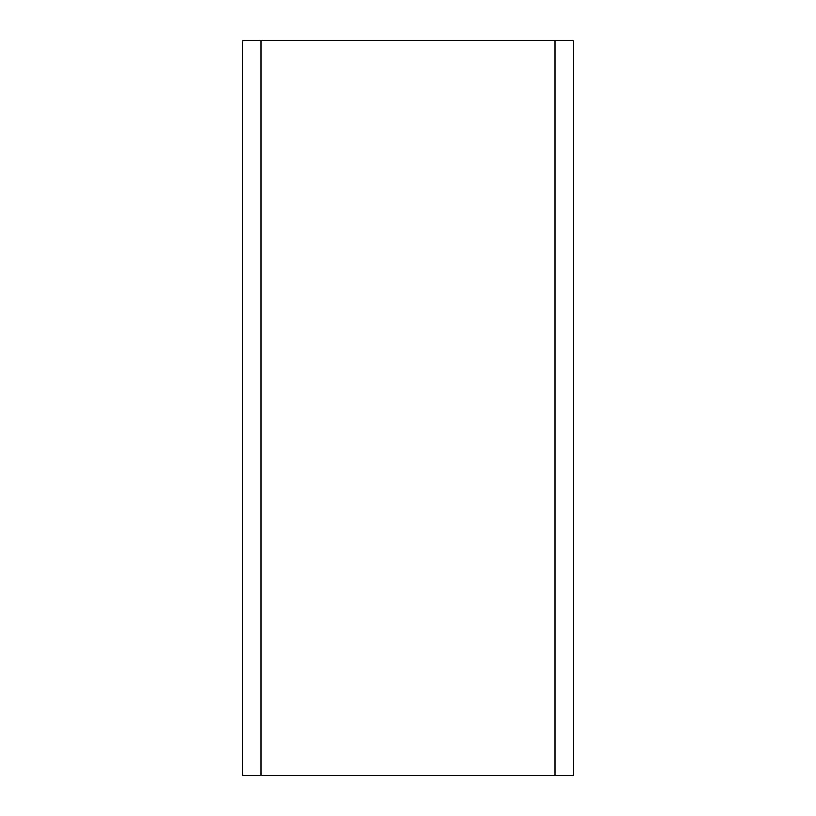 <?xml version="1.0" encoding="UTF-8"?>
<svg xmlns="http://www.w3.org/2000/svg" width="816" height="816" viewBox="0 0 816 816"><rect width="100%" height="100%" fill="white"/><g stroke="black" fill="none" stroke-linecap="round" stroke-linejoin="round"><path stroke-width="1.22" d="M554.88 775.2L573.24 775.2L573.24 40.8L554.88 40.8L554.88 775.2L242.76 775.2L242.76 40.8L554.88 40.8M261.12 40.8L261.12 775.2"/></g></svg>

